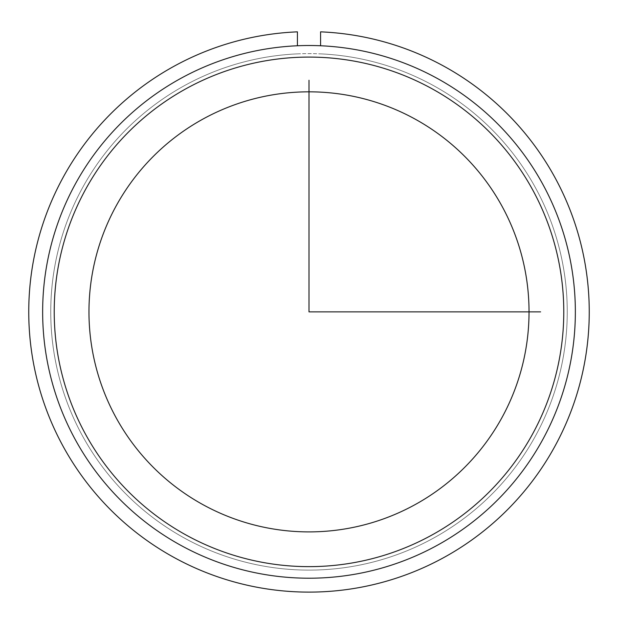<?xml version="1.0" encoding="UTF-8"?>
<svg xmlns="http://www.w3.org/2000/svg" width="618" height="618" viewBox="0 0 618 618"><rect width="100%" height="100%" fill="white"/><g stroke="black" fill="none" stroke-linecap="round" stroke-linejoin="round"><path stroke-width="0.46" stroke-dasharray="3.09 2.32" d="M82.364 188.05A258.247 258.247 0 0 1 432.809 85.23A258.247 258.247 0 0 1 535.636 435.675A258.247 258.247 0 0 1 185.191 538.494A258.247 258.247 0 0 1 82.364 188.05A258.247 258.247 0 0 1 432.809 85.23A258.247 258.247 0 0 1 535.636 435.675A258.247 258.247 0 0 1 185.191 538.494A258.247 258.247 0 0 1 82.364 188.05M115.906 206.373A220.031 220.031 0 0 1 414.493 118.764A220.031 220.031 0 0 1 502.094 417.351A220.031 220.031 0 0 1 203.507 504.96A220.031 220.031 0 0 1 115.906 206.373M75.249 184.164A266.358 266.358 0 0 1 436.694 78.115A266.358 266.358 0 0 1 542.751 439.56A266.358 266.358 0 0 1 181.306 545.609A266.358 266.358 0 0 1 75.249 184.164A266.358 266.358 0 0 1 436.694 78.115A266.358 266.358 0 0 1 542.751 439.56A266.358 266.358 0 0 1 181.306 545.609A266.358 266.358 0 0 1 75.249 184.164A266.358 266.358 0 0 1 436.694 78.115A266.358 266.358 0 0 1 542.751 439.56A266.358 266.358 0 0 1 181.306 545.609A266.358 266.358 0 0 1 75.249 184.164M532.585 434.006A254.778 254.778 0 0 1 186.852 535.451A254.778 254.778 0 0 1 85.415 189.718A254.778 254.778 0 0 1 431.148 88.274A254.778 254.778 0 0 1 532.585 434.006M297.42 45.763L297.42 31.85A280.255 280.255 0 0 0 68.25 455.319A280.255 280.255 0 0 0 549.75 455.319A280.255 280.255 0 0 0 320.58 31.85L320.58 45.763M297.42 53.874A258.247 258.247 0 0 0 87.308 444.319A258.247 258.247 0 0 0 530.692 444.319A258.247 258.247 0 0 0 320.58 53.874A258.247 258.247 0 0 1 530.692 444.319A258.247 258.247 0 0 1 87.308 444.319A258.247 258.247 0 0 1 297.42 53.874"/><path stroke-width="0.93" d="M115.906 206.373A220.031 220.031 0 0 1 414.493 118.764A220.031 220.031 0 0 1 502.094 417.351A220.031 220.031 0 0 1 203.507 504.96A220.031 220.031 0 0 1 115.906 206.373M75.249 184.164A266.358 266.358 0 0 1 436.694 78.115A266.358 266.358 0 0 1 542.751 439.56A266.358 266.358 0 0 1 181.306 545.609A266.358 266.358 0 0 1 75.249 184.164M85.415 189.718A254.778 254.778 0 0 1 431.148 88.274A254.778 254.778 0 0 1 532.585 434.006A254.778 254.778 0 0 1 186.852 535.451A254.778 254.778 0 0 1 85.415 189.718M297.42 45.763L297.42 31.85A280.255 280.255 0 0 0 68.25 455.319A280.255 280.255 0 0 0 549.75 455.319A280.255 280.255 0 0 0 320.58 31.85L320.58 45.763M309 80.247L309 311.866L540.611 311.866"/></g></svg>
